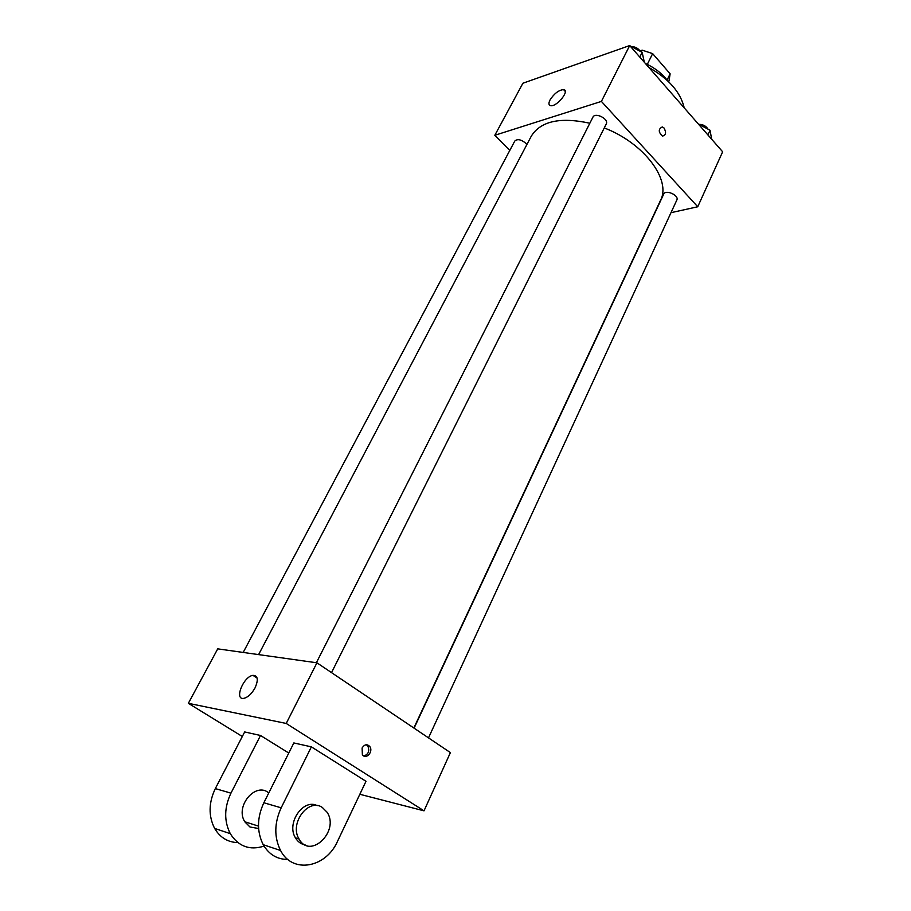 <?xml version="1.0" encoding="UTF-8"?>
<svg xmlns="http://www.w3.org/2000/svg" width="911" height="911" viewBox="0 0 911 911"><rect width="100%" height="100%" fill="white"/><g stroke="black" fill="none" stroke-linecap="round" stroke-linejoin="round"><path stroke-width="1.37" d="M640.012 50.902L642.187 50.151L652.64 53.624L670.132 73.802L668.993 80.942M641.31 51.893L642.187 50.151M667.091 80.066L670.132 73.802M647.311 64.362L652.64 53.624M645.341 63.44C654.77 67.801 662.206 73.586 667.638 80.794M648.894 67.482C668.776 78.756 680.563 92.227 684.229 107.885M509.784 150.452L494.821 135.283L522.903 83.231L629.706 45.55L722.651 151.795L697.735 206.774L670.986 212.684M413.833 728.003L660.486 200.42C671.555 180.116 644.111 143.095 604.255 127.927M589.85 123.236C560.128 116.802 540.599 121.14 531.238 136.251L258.599 654.61M494.821 135.283L601.397 101.406L697.735 206.774M331.524 672.625L606.248 123.964C609.14 119.022 595.156 111.928 592.902 117.189L316.379 662.73M428.5 737.864L676.839 200.021C679.367 195.398 665.611 189.192 663.709 194.111L414.084 728.174M243.191 652.447L514.749 141.103C517.357 138.723 520.955 139.383 525.567 143.073L526.809 144.69M601.397 101.406L629.706 45.55M550.028 99.971C554.184 93.56 558.694 90.098 563.545 89.597C570.32 90.132 556.872 106.997 550.699 105.687C548.616 105.209 548.399 103.296 550.028 99.971M664.062 128.041C666.453 132.596 665.918 135.283 662.468 136.092C658.289 132.084 658.232 129.032 662.308 126.925L664.062 128.041C666.453 132.596 665.918 135.283 662.456 136.092C658.277 132.084 658.232 129.032 662.308 126.925L664.062 128.041M242.315 736.498L188.349 703.315L217.729 648.86L316.937 662.809L450.398 752.6L424.014 810.836L359.834 794.278M629.945 45.801L642.153 52.348L644.328 62.267M639.784 57.074L642.153 52.348M640.296 51.358C638.19 48.26 635.229 46.677 631.403 46.586M698.35 124.021L710.056 130.25L711.65 139.201M707.893 134.93L710.056 130.25M708.063 129.191C706.127 126.048 703.098 124.431 698.988 124.34M255.012 687.953C251.732 693.749 248.054 697.2 244 698.304C233.808 700.582 243.328 676.452 252.939 675.358C257.904 675.518 258.599 679.708 255.012 687.953M188.349 703.315L286.213 723.448L316.937 662.809L450.398 752.6M217.729 648.86L316.937 662.809M362.1 747.999C364.514 744.31 367.065 743.809 369.752 746.473C373.704 751.609 365.949 760.241 362.373 754.627L362.1 747.999M286.213 723.448L424.014 810.836M363.865 755.982C368.443 754.342 369.775 751.04 367.862 746.075L366.359 744.742M288.776 753.033L260.512 735.484L244.672 731.943L215.326 788.596C208.596 802.728 208.368 815.994 214.62 828.406C220.098 837.585 227.841 842.311 237.862 842.595M311.38 746.861L281.169 807.818C274.234 823.043 274.04 837.277 280.565 850.51C292.511 874.116 326.024 867.853 337.56 841.229L365.994 781.296L311.38 746.861L293.843 742.943L263.848 802.762C256.959 817.691 256.754 831.675 263.222 844.702C269.03 854.564 277.24 859.472 287.83 859.426M268.768 792.946C255.718 781.467 234.742 806.269 244.797 821.768L249.944 826.983L258.599 828.509M260.512 735.484L230.95 793.151L215.326 788.596M264.042 846.103C249.716 850.658 238.466 846.501 230.278 833.656C223.947 821.05 224.174 807.545 230.95 793.151M245.412 822.735L246.494 822.303M317.222 805.643C303.238 798.23 286.077 823.225 295.46 837.858C297.795 841.798 301.017 844.133 305.117 844.884M322.255 807.397L327.049 812.213C339.928 830.98 310.252 859.984 299.036 838.997C289.14 823.521 308.442 797.706 322.255 807.397M281.169 807.818L263.848 802.762M668.617 81.728L669.13 80.68M565.264 91.442L563.545 89.597M252.939 675.358L257.118 678.069M369.752 746.473L367.862 746.075M244.797 821.768L258.485 826.118M299.036 838.997L295.46 837.858M230.278 833.656L214.62 828.406M280.565 850.51L263.222 844.702"/></g></svg>
